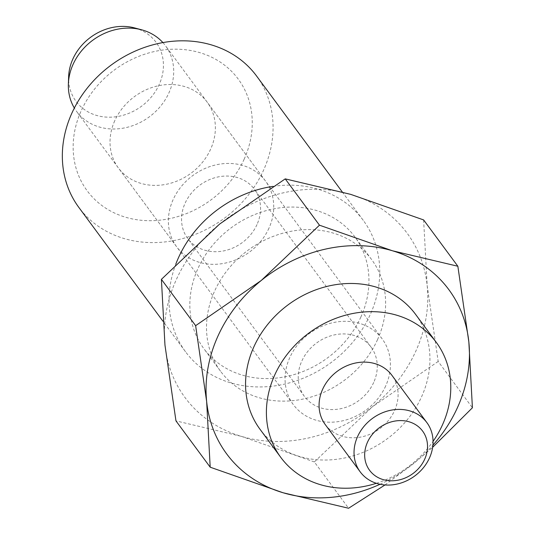 <?xml version="1.0" encoding="UTF-8"?>
<svg xmlns="http://www.w3.org/2000/svg" width="535" height="535" viewBox="0 0 535 535"><rect width="100%" height="100%" fill="white"/><g stroke="black" fill="none" stroke-linecap="round" stroke-linejoin="round"><path stroke-width="0.4" stroke-dasharray="2.67 2.01" d="M162.901 42.586A55.259 47.615 -36.5 0 1 165.462 45.709A55.259 47.615 -36.5 0 1 168.96 92.782A55.259 47.615 -36.5 0 1 124.695 127.878A55.259 47.615 -36.5 0 1 76.585 111.407A55.259 47.615 -36.5 0 1 74.345 108.043M134.579 27.92A49.735 42.853 -36.5 0 1 159.169 84.59A49.735 42.853 -36.5 0 1 105.161 117.018A49.735 42.853 -36.5 0 1 68.634 76.665M268.991 228.104A55.259 47.615 -36.5 0 1 224.72 263.2A55.259 47.615 -36.5 0 1 176.61 246.729A55.259 47.615 -36.5 0 1 173.113 199.655A55.259 47.615 -36.5 0 1 217.384 164.559A55.259 47.615 -36.5 0 1 265.487 181.031A55.259 47.615 -36.5 0 1 268.991 228.104M373.704 382.425A41.442 35.711 -36.5 0 1 340.501 408.747A41.442 35.711 -36.5 0 1 304.422 396.388A41.442 35.711 -36.5 0 1 301.793 361.092A41.442 35.711 -36.5 0 1 334.997 334.763A41.442 35.711 -36.5 0 1 371.076 347.121A41.442 35.711 -36.5 0 1 373.704 382.425M257.001 224.546A41.442 35.711 -36.5 0 1 223.804 250.875A41.442 35.711 -36.5 0 1 187.725 238.516A41.442 35.711 -36.5 0 1 185.097 203.213A41.442 35.711 -36.5 0 1 218.3 176.891A41.442 35.711 -36.5 0 1 254.379 189.243A41.442 35.711 -36.5 0 1 257.001 224.546M325.26 424.583A41.442 35.711 143.5 0 0 361.339 436.941A41.442 35.711 143.5 0 0 394.542 410.612A41.442 35.711 143.5 0 0 391.914 375.316M415.514 314.272A96.701 83.326 -36.5 0 1 421.64 396.642A96.701 83.326 -36.5 0 1 344.165 458.067A96.701 83.326 -36.5 0 1 259.983 429.237M376.366 483.292A96.701 83.326 143.5 0 0 433.049 441.395M256.579 76.017A110.518 95.223 -36.5 0 1 263.581 170.15A110.518 95.223 -36.5 0 1 175.039 240.355A110.518 95.223 -36.5 0 1 78.826 207.399M244.194 159.122A93.939 80.945 -36.5 0 1 125.551 217.223A93.939 80.945 -36.5 0 1 81.206 110.765A93.939 80.945 -36.5 0 1 199.856 52.657A93.939 80.945 -36.5 0 1 244.194 159.122M272.857 186.394A110.518 95.223 -36.5 0 1 363.272 220.36A110.518 95.223 -36.5 0 1 370.273 314.493A110.518 95.223 -36.5 0 1 281.738 384.698A110.518 95.223 -36.5 0 1 185.525 351.749A110.518 95.223 -36.5 0 1 175.794 264.196M360.891 316.994A93.939 80.945 -36.5 0 1 285.637 376.667A93.939 80.945 -36.5 0 1 203.855 348.659A93.939 80.945 -36.5 0 1 197.903 268.644A93.939 80.945 -36.5 0 1 273.164 208.971A93.939 80.945 -36.5 0 1 354.939 236.978A93.939 80.945 -36.5 0 1 360.891 316.994M377.563 339.551A93.939 80.945 -36.5 0 1 302.308 399.217A93.939 80.945 -36.5 0 1 220.527 371.21A93.939 80.945 -36.5 0 1 214.575 291.194A93.939 80.945 -36.5 0 1 289.836 231.528A93.939 80.945 -36.5 0 1 371.611 259.535A93.939 80.945 -36.5 0 1 377.563 339.551M314.353 461.939L241.432 436.373A138.15 119.031 -36.5 0 1 164.961 345.082A138.15 119.031 -36.5 0 1 176.222 279.818A138.15 119.031 -36.5 0 1 219.597 224.078A138.15 119.031 -36.5 0 1 350.706 194.365A138.15 119.031 -36.5 0 1 427.177 285.663A138.15 119.031 -36.5 0 1 415.916 350.927A138.15 119.031 -36.5 0 1 372.541 406.667L314.353 461.939L348.586 508.25M423.62 219.932L427.177 285.663L438.178 361.459L472.412 407.777M384.999 484.964L414.217 463.049A138.15 119.031 143.5 0 0 432.902 445.187M380.037 484.269A138.15 119.031 143.5 0 0 414.217 463.049L432.648 447.3M385.688 385.976A55.259 47.615 -36.5 0 1 341.417 421.078A55.259 47.615 -36.5 0 1 293.307 404.6A55.259 47.615 -36.5 0 1 289.81 357.534A55.259 47.615 -36.5 0 1 334.081 322.431A55.259 47.615 -36.5 0 1 382.184 338.909A55.259 47.615 -36.5 0 1 385.688 385.976M114.764 120.723A55.259 47.615 143.5 0 0 118.262 167.789A55.259 47.615 143.5 0 0 166.372 184.267A55.259 47.615 143.5 0 0 210.636 149.165A55.259 47.615 143.5 0 0 207.139 102.098A55.259 47.615 143.5 0 0 159.035 85.62A55.259 47.615 143.5 0 0 114.764 120.723M438.178 361.459L372.541 406.667A138.15 119.031 -36.5 0 1 241.432 436.373L175.962 420.885M176.61 246.729L76.585 111.407M304.422 396.388L187.725 238.516M371.076 347.121L254.379 189.243M265.487 181.031L165.462 45.709M185.525 351.749L162.914 321.16M220.527 371.21L203.855 348.659M293.307 404.6L118.262 167.789M382.184 338.909L207.139 102.098M371.611 259.535L354.939 236.978M363.272 220.36L342.253 191.925"/><path stroke-width="0.8" d="M74.345 108.043A55.259 47.615 -36.5 0 1 68.373 83.975A55.259 47.615 -36.5 0 1 73.088 64.334A55.259 47.615 -36.5 0 1 141.648 29.813A55.259 47.615 -36.5 0 1 162.901 42.586M68.373 83.975L68.634 76.665A49.735 42.853 -36.5 0 1 72.88 58.99A49.735 42.853 -36.5 0 1 134.579 27.92L141.648 29.813M424.703 459.177A32.976 28.415 -36.5 0 1 383.053 479.574A32.976 28.415 -36.5 0 1 367.491 442.204A32.976 28.415 -36.5 0 1 409.135 421.807A32.976 28.415 -36.5 0 1 424.703 459.177M429.498 457.906A41.442 35.711 -36.5 0 1 396.295 484.228A41.442 35.711 -36.5 0 1 360.215 471.87A41.442 35.711 -36.5 0 1 357.587 436.573A41.442 35.711 -36.5 0 1 390.791 410.245A41.442 35.711 -36.5 0 1 426.87 422.603A41.442 35.711 -36.5 0 1 429.498 457.906M426.87 422.603L391.914 375.316A41.442 35.711 143.5 0 0 355.835 362.957A41.442 35.711 143.5 0 0 322.632 389.279A41.442 35.711 143.5 0 0 325.26 424.583L360.215 471.87M280.822 457.432L259.983 429.237A96.701 83.326 -36.5 0 1 253.857 346.867A96.701 83.326 -36.5 0 1 331.325 285.443A96.701 83.326 -36.5 0 1 415.514 314.272L436.353 342.467A96.701 83.326 143.5 0 0 352.164 313.637A96.701 83.326 143.5 0 0 274.696 375.062A96.701 83.326 143.5 0 0 280.822 457.432A96.701 83.326 143.5 0 0 376.366 483.292M433.049 441.395A96.701 83.326 143.5 0 0 442.478 424.837A96.701 83.326 143.5 0 0 436.353 342.467M162.914 321.16L78.826 207.399A110.518 95.223 -36.5 0 1 71.824 113.266A110.518 95.223 -36.5 0 1 160.366 43.068A110.518 95.223 -36.5 0 1 256.579 76.017L342.253 191.925M175.794 264.196A110.518 95.223 -36.5 0 1 178.523 257.609A110.518 95.223 -36.5 0 1 272.857 186.394M210.195 467.195L175.962 420.885L164.961 345.082L161.41 279.35L219.597 224.078L285.235 178.877L350.706 194.365L423.62 219.932L457.853 266.243L392.382 250.754L319.469 225.188L261.274 280.46A138.15 119.031 143.5 0 0 217.899 336.201A138.15 119.031 143.5 0 0 206.644 401.464L210.195 467.195L283.115 492.762A138.15 119.031 143.5 0 0 380.037 484.269M161.41 279.35L195.636 325.668L206.644 401.464A138.15 119.031 143.5 0 0 283.115 492.762L348.586 508.25L384.999 484.964M432.902 445.187A138.15 119.031 143.5 0 0 457.592 407.309A138.15 119.031 143.5 0 0 468.854 342.046L457.853 266.243M432.648 447.3L472.412 407.777L468.854 342.046A138.15 119.031 143.5 0 0 392.382 250.754A138.15 119.031 143.5 0 0 261.274 280.46L195.636 325.668M285.235 178.877L319.469 225.188"/></g></svg>
